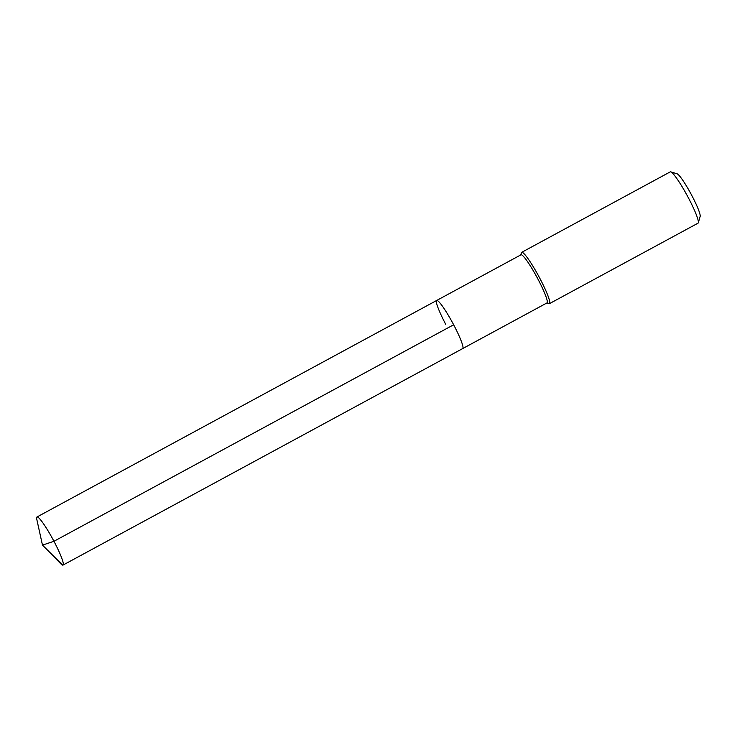 <?xml version="1.0" encoding="UTF-8"?>
<svg xmlns="http://www.w3.org/2000/svg" width="737" height="737" viewBox="0 0 737 737"><rect width="100%" height="100%" fill="white"/><g stroke="black" fill="none" stroke-linecap="round" stroke-linejoin="round"><path stroke-width="1.11" d="M445.71 324.289A27.343 3.381 61.6 0 1 436.654 300.484A27.343 3.381 61.6 0 1 453.642 324.768A27.343 3.381 -118.4 0 1 462.698 348.573A27.343 3.381 -118.4 0 0 453.642 324.768A27.343 3.381 61.6 0 0 436.654 300.484L36.961 516.996A27.343 3.381 61.6 0 1 53.948 541.28L453.642 324.768M436.654 300.484L520.958 254.818A27.343 3.381 61.6 0 1 537.946 279.102A27.343 3.381 -118.4 0 1 547.001 302.907L63.014 565.086A27.343 3.381 -118.4 0 0 53.948 541.28L42.47 545.122L62.746 565.141M546.817 303.008L548.964 303.662A29.167 3.602 -118.4 0 0 549.461 303.644A29.167 3.602 -118.4 0 0 539.797 278.254A29.167 3.602 61.6 0 0 521.676 252.349A29.167 3.602 61.6 0 0 521.391 252.763L520.773 254.919M521.676 252.349L670.246 171.868A29.167 3.602 61.6 0 1 670.744 171.859A29.167 3.602 61.6 0 1 688.367 197.774A29.167 3.602 -118.4 0 1 698.317 222.749A29.167 3.602 -118.4 0 1 698.031 223.164L549.461 303.644M698.317 222.749L700.15 216.411A24.432 3.022 -118.4 0 0 691.813 195.489A24.432 3.022 61.6 0 0 677.063 173.785L670.744 171.859M36.961 516.996A27.343 3.381 61.6 0 0 36.85 519.594L42.47 545.122L60.784 563.768A27.343 3.381 -118.4 0 0 63.014 565.086"/></g></svg>
